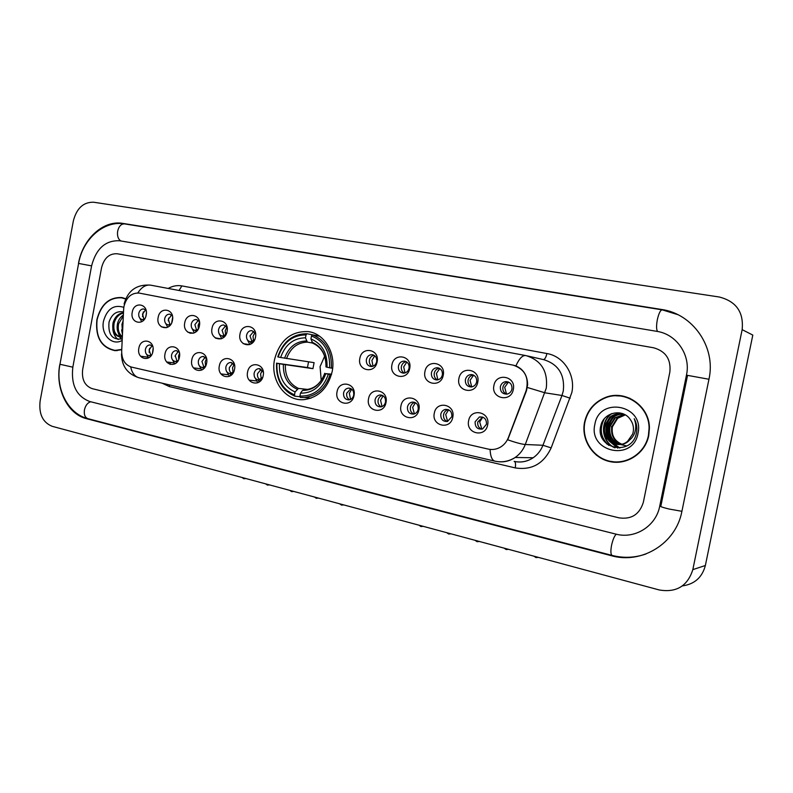 <?xml version="1.0" encoding="UTF-8"?>
<svg xmlns="http://www.w3.org/2000/svg" width="793" height="793" viewBox="0 0 793 793"><rect width="100%" height="100%" fill="white"/><g stroke="black" fill="none" stroke-linecap="round" stroke-linejoin="round"><path stroke-width="1.19" d="M274.556 359.487C270.026 380.234 285.351 401.575 304.006 399.632C318.558 397.511 327.945 388.183 332.148 371.649C336.163 352.875 324.238 333.357 308.09 331.593C290.892 331.097 279.711 340.385 274.556 359.487M179.426 357.167C177.563 368.795 162.456 365.375 164.994 353.995C166.768 342.447 181.924 345.669 179.426 357.167M179.277 352.37L176.304 350.625C173.865 350.724 172.279 352.221 171.536 355.105C171.219 358.803 172.537 360.934 175.501 361.489L178.217 360.498M206.616 363.144C204.723 374.93 189.23 371.411 191.807 359.883C193.611 348.186 209.164 351.497 206.616 363.144M206.547 358.644L203.186 356.463C200.708 356.592 199.102 358.099 198.359 361.003C198.042 364.78 199.41 366.941 202.483 367.476L205.585 366.138L205.209 361.796L206.547 358.664M234.53 369.28C232.607 381.215 216.697 377.607 219.324 365.94C221.158 354.084 237.127 357.484 234.53 369.28M234.55 365.206L230.773 362.46C228.255 362.609 226.62 364.136 225.876 367.04C225.559 370.906 226.996 373.106 230.188 373.622L233.727 371.808M263.197 375.575C261.244 387.678 244.898 383.971 247.575 372.145C249.438 360.141 265.843 363.63 263.197 375.575M263.316 372.175L259.083 368.616C256.526 368.795 254.88 370.331 254.127 373.245C253.819 377.21 255.326 379.441 258.637 379.936L262.681 377.399M353.995 395.538C351.943 408.137 334.21 404.113 337.045 391.811C339.007 379.312 356.81 383.098 353.995 395.538M343.587 392.902C343.3 397.243 345.074 399.583 348.89 399.89C351.408 399.503 353.014 397.917 353.718 395.122C354.015 390.88 352.31 388.54 348.603 388.114C345.996 388.421 344.321 390.017 343.587 392.902M385.993 402.566C383.891 415.344 365.652 411.21 368.557 398.74C370.539 386.062 388.848 389.948 385.993 402.566M375.079 399.811C374.821 404.341 376.715 406.71 380.749 406.908C383.237 406.442 384.823 404.836 385.507 402.101C385.785 397.699 383.971 395.33 380.055 394.983C377.458 395.37 375.793 396.976 375.079 399.811M418.902 409.803C416.771 422.768 397.997 418.506 400.961 405.857C402.983 393.001 421.817 397.006 418.902 409.803M407.473 406.928C407.245 411.686 409.287 414.075 413.589 414.105C416.008 413.54 417.544 411.934 418.189 409.287C418.446 404.678 416.494 402.279 412.35 402.071C409.793 402.537 408.157 404.162 407.473 406.928M452.773 417.247C450.602 430.401 431.283 426.01 434.306 413.193C436.368 400.148 455.757 404.271 452.773 417.247M440.799 414.253C440.63 419.299 442.871 421.707 447.5 421.47L451.832 416.672C452.04 411.815 449.918 409.376 445.468 409.386C443.009 409.971 441.453 411.597 440.799 414.253M487.645 424.909C485.435 438.261 465.541 433.741 468.633 420.736C470.725 407.503 490.698 411.745 487.645 424.909M475.106 421.787C475.047 427.249 477.535 429.637 482.59 428.963L486.466 424.285C486.595 419.061 484.245 416.622 479.408 416.969L475.106 421.787M152.93 351.339C151.096 362.827 136.376 359.487 138.854 348.246C140.609 336.847 155.378 339.989 152.93 351.339M152.712 346.333L150.085 344.935C147.696 345.014 146.13 346.501 145.397 349.366C145.079 352.994 146.348 355.086 149.213 355.661L151.572 354.927M172.458 320.352C170.614 331.93 155.636 328.788 158.154 317.458C159.918 305.959 174.946 308.903 172.458 320.352M172.378 315.852L169.742 314.167C167.184 314.117 165.499 315.614 164.686 318.677C164.349 322.146 165.549 324.228 168.275 324.922L170.971 324.168M199.41 325.824C197.536 337.55 182.172 334.319 184.729 322.84C186.524 311.203 201.947 314.226 199.41 325.824M199.4 321.601L196.436 319.51C193.809 319.46 192.094 320.977 191.272 324.059C190.935 327.588 192.174 329.71 194.979 330.403L198.081 329.373M227.076 331.434C225.172 343.31 209.402 339.999 212.009 328.371C213.832 316.585 229.653 319.678 227.076 331.434M227.135 327.608L223.814 324.991C221.138 324.942 219.383 326.478 218.551 329.591C218.204 333.189 219.492 335.33 222.397 336.034L225.955 334.606M255.485 337.194C253.542 349.227 237.345 345.827 240.001 334.051C241.855 322.107 258.112 325.289 255.485 337.194M255.624 333.942L251.926 330.612C249.18 330.572 247.386 332.128 246.544 335.27C246.207 338.928 247.535 341.109 250.548 341.813L254.632 339.82M377.111 361.856C375.039 374.564 356.969 370.777 359.853 358.357C361.826 345.738 379.956 349.287 377.111 361.856M366.366 359.556C366.029 363.581 367.615 365.9 371.134 366.535C373.999 366.396 375.852 364.77 376.685 361.648C377.032 357.742 375.515 355.423 372.125 354.679C369.161 354.709 367.238 356.335 366.366 359.556M409.703 368.458C407.582 381.354 388.996 377.448 391.94 364.859C393.943 352.072 412.598 355.72 409.703 368.458M398.443 366.059C398.106 370.212 399.791 372.571 403.488 373.156C406.373 372.958 408.226 371.312 409.059 368.21C409.406 364.205 407.81 361.836 404.271 361.122C401.258 361.192 399.315 362.837 398.443 366.059M443.228 375.258C441.077 388.342 421.955 384.327 424.949 371.55C427.001 358.585 446.191 362.332 443.228 375.258M431.432 372.75C431.124 377.052 432.919 379.46 436.824 379.966C439.709 379.688 441.552 378.023 442.365 374.96C442.702 370.827 441.017 368.418 437.3 367.744C434.257 367.873 432.304 369.538 431.432 372.75M477.753 382.256C475.562 395.529 455.866 391.395 458.929 378.439C461.011 365.286 480.776 369.151 477.753 382.256M465.392 379.629C465.104 384.159 467.047 386.597 471.23 386.964C474.065 386.578 475.869 384.892 476.643 381.909C476.97 377.607 475.166 375.158 471.23 374.564C468.197 374.772 466.244 376.467 465.392 379.629M513.309 389.472C511.069 402.933 490.788 398.681 493.92 385.537C496.041 372.185 516.392 376.169 513.309 389.472M500.363 386.716C500.125 391.564 502.276 394.032 506.836 394.131C509.522 393.576 511.227 391.891 511.941 389.066C512.238 384.526 510.276 382.038 506.043 381.602C503.059 381.939 501.166 383.643 500.363 386.716M146.19 315.029C144.376 326.458 129.774 323.395 132.243 312.204C133.987 300.854 148.628 303.719 146.19 315.029M146.051 310.321L143.721 308.963C141.223 308.913 139.568 310.39 138.775 313.423C138.438 316.833 139.588 318.885 142.234 319.579L144.574 319.044M215.914 338.353L216.598 338.105L215.914 338.353M190.052 333.298L191.42 332.842L190.052 333.298M254.375 376.665L257.854 382.741M226.392 371.065L229.464 376.288M199.112 365.434L201.828 370.004M172.517 359.844L174.896 363.868M146.576 354.332L148.648 357.881M246.811 338.71L249.854 344.529M219.056 333.575L221.762 338.611M192.005 328.431L194.394 332.842M165.628 323.326L167.729 327.222M139.905 318.29L141.729 321.72M177.057 361.202L175.184 355.591L178.336 351.388M203.95 367.218L201.928 361.459L205.238 357.187M231.556 373.394C229.732 372.046 229.008 370.073 229.375 367.486L232.835 363.135M258.637 379.936L261.066 380.214M259.896 379.728C257.953 378.37 257.17 376.348 257.547 373.672L261.165 369.241M349.644 399.771C347.304 398.413 346.323 396.232 346.719 393.239L350.853 388.6M381.255 406.819C378.757 405.471 377.706 403.24 378.112 400.128C378.717 397.6 380.154 396.034 382.424 395.42M413.768 414.065C411.111 412.727 409.981 410.447 410.387 407.215C411.012 404.618 412.519 403.032 414.888 402.438M447.232 421.529C444.397 420.201 443.188 417.861 443.594 414.501C444.239 411.854 445.795 410.249 448.243 409.664L448.283 409.654M481.688 429.201C478.665 427.893 477.356 425.494 477.763 422.005L482.64 417.088M150.839 355.343L149.114 349.872L152.117 345.748M169.989 324.694L168.344 319.311L171.625 315.029M196.634 330.205L194.86 324.684L198.309 320.322M223.983 335.865L222.06 330.195L225.678 325.754M252.045 341.664L249.983 335.855L253.78 331.345M372.165 366.465C369.934 365.077 369.023 362.946 369.419 360.062C370.073 357.395 371.6 355.799 374.009 355.254M404.321 373.097C401.962 371.709 400.98 369.518 401.377 366.535C402.061 363.799 403.667 362.173 406.194 361.658M437.409 379.926C434.901 378.529 433.85 376.288 434.257 373.206C434.97 370.381 436.656 368.725 439.292 368.249M471.468 386.944C468.802 385.557 467.672 383.257 468.088 380.055C468.841 377.151 470.596 375.476 473.362 375.039M506.539 394.171C503.704 392.783 502.494 390.434 502.921 387.113C503.704 384.119 505.537 382.424 508.432 382.028M144.019 319.321L142.492 314.068L145.625 309.865M123.639 309.24L123.956 306.465C126.414 297.187 131.479 292.726 139.142 293.073L513.14 365.137C524.946 369.151 529.288 377.646 526.155 390.612L508.382 437.567C506.707 441.84 503.981 445.071 500.195 447.282C496.359 449.393 492.354 449.998 488.171 449.086L131.479 367.09C125.026 364.958 121.765 359.685 121.676 351.269L123.639 309.24M166.996 362.014L167.135 362.54M125.71 298.753L121.597 297.534C109.087 297.097 100.84 304.482 96.875 319.698C95.229 337.382 101.296 347.711 115.054 350.665L121.716 349.723M113.776 350.268L115.322 350.675M584.57 422.173C580.972 439.401 592.51 457.799 609.629 461.536C626.698 465.531 645.254 453.467 648.743 435.654L649.417 428.042C649.556 405.679 624.953 389.185 605.188 397.58C594.175 402.21 587.296 410.407 584.57 422.173M610.184 461.298L617.162 462.309M605.505 397.63L608.935 396.401M513.418 365.196L515.906 365.89C523.469 369.241 527.375 375.476 527.632 384.595L526.512 390.671L507.708 439.818C516.045 442.702 521.903 444.258 525.273 444.496C523.152 449.938 519.782 454.26 515.182 457.472C509.919 460.971 504.229 462.378 498.113 461.685M669.857 372.036C671.126 359.269 665.694 351.18 653.551 347.77L117.176 253.76C109.325 253.403 104.121 258.042 101.563 267.687L82.66 369.548C81.59 379.431 84.732 385.794 92.097 388.62L619.036 517.849C631.446 519.613 639.545 514.429 643.341 502.306L669.857 372.036C671.126 359.269 665.694 351.18 653.551 347.77L117.176 253.76C109.325 253.403 104.121 258.042 101.563 267.687L82.66 369.548C81.59 379.431 84.732 385.794 92.097 388.62L619.036 517.849C631.446 519.613 639.545 514.429 643.341 502.306L669.857 372.036M623.139 396.113L616.102 395.806M123.48 297.95L121.894 297.861M124.997 298.455L122.509 297.99M125.601 299.001L121.537 297.801C109.156 297.375 101.008 304.69 97.083 319.748C95.457 337.243 101.454 347.453 115.064 350.387L121.725 349.435M122.489 333.08L121.944 324.248L123.044 321.175M121.944 336.876C117.86 334.259 116.383 329.819 117.513 323.544C118.444 319.886 120.387 317.051 123.331 315.029M122.33 336.599C118.772 333.784 117.533 329.491 118.623 323.713L123.282 316.06M122.32 336.797L120.08 336.995C114.212 335.558 111.863 330.83 113.042 322.83C114.826 316.883 118.296 313.493 123.44 312.68M122.3 337.144L120.358 337.035M120.219 337.005C115.005 335.033 112.983 330.364 114.162 323.009C115.738 317.606 118.831 314.286 123.43 313.027M123.212 307.159C113.617 304.443 107.045 309.092 103.516 321.096C100.592 334.388 111.991 346.412 122.152 340.435M123.48 311.976C116.601 310.648 111.783 314.038 109.028 322.127C107.947 334.745 112.348 340.306 122.221 338.829M115.619 350.466L116.908 350.665M118.216 339.503C115.173 337.342 113.369 333.863 112.794 329.075M121.418 339.117L119.624 336.936M119.535 336.797L117.235 329.482M122.439 334.21L121.626 329.868M629.979 398.334L623.04 396.441M648.406 435.585L649.08 428.299C649.388 405.976 624.745 389.442 605.079 397.987C594.294 402.606 587.563 410.695 584.887 422.243C581.328 439.302 592.758 457.502 609.698 461.199C626.589 465.154 644.947 453.209 648.406 435.585M626.629 445.953L620.701 444.536M620.265 444.328L613.653 438.093M611.948 434.128L611.522 426.436M621.415 444.229C613.841 441.017 610.64 435.179 611.809 426.723L617.093 418.198L625.102 414.779M621.722 444.169C614.347 440.878 611.244 435.079 612.424 426.783L617.697 418.268L625.32 414.908M620.205 444.437C611.809 441.562 608.191 435.585 609.361 426.485L614.674 417.901L624.17 414.362M620.503 444.397C612.315 441.433 608.806 435.486 609.976 426.545L615.279 417.97L624.458 414.452M618.976 444.526C609.777 442.097 605.743 436.001 606.883 426.247L612.226 417.604C615.368 415.076 618.956 413.896 622.991 414.065M619.283 444.516C610.283 441.969 606.358 435.892 607.507 426.307L612.84 417.683C615.893 415.225 619.373 414.045 623.288 414.134M627.669 441.205L632.685 433.989L633.171 432.155C634.004 427.526 633.062 423.323 630.316 419.547C622.773 407.919 603.642 412.37 600.906 425.444C594.393 448.243 630.752 457.036 636.214 434.148L636.482 433.008C637.433 427.962 636.68 423.194 634.212 418.724C636.055 423.363 636.254 427.982 634.787 432.572C633.438 436.447 631.069 439.332 627.669 441.205C617.678 450.315 600.638 439.332 604.375 426L609.748 417.306C614.099 413.857 619.036 412.925 624.577 414.491M629.692 439.897C620.245 451.078 601.025 440.274 605.009 426.059L610.372 417.386C613.772 414.64 617.678 413.48 622.089 413.906M594.869 424.334C588 452.02 633.032 462.131 637.998 433.394C644.65 404.985 599.26 396.103 594.869 424.334M608.836 445.418C600.658 437.905 599.121 429.082 604.216 418.932M615.11 447.807C602.006 442.553 599.518 422.005 611.958 413.54M617.896 448.075L609.767 441.523M608.984 440.313C604.385 431.313 605.515 423.056 612.374 415.552M619.868 447.995L613.931 443.773M613.643 443.465L612.156 441.592M611.363 440.363C606.873 431.481 607.993 423.333 614.724 415.928M607.151 444.249C600.757 437.488 599.29 429.756 602.749 421.043M614.634 447.718C601.837 442.425 599.26 422.401 611.254 413.797M617.608 448.065L609.093 440.967M608.211 439.471C604.524 431.67 605.228 424.314 610.332 417.415M609.748 417.306L611.572 416.008M619.64 448.015L613.504 443.614M613.167 443.247L611.482 441.027M610.59 439.51C607.022 431.838 607.716 424.612 612.672 417.822M612.791 417.673L613.921 416.394M324.654 356.226L320.075 366.594L321.234 380.432M331.434 374.692L328.371 374.187C323.009 389.085 313.522 396.391 299.913 396.103L300.478 393.169C312.531 393.288 320.967 386.776 325.804 373.642L331.583 374.167M300.111 396.718L294.927 396.222L294.5 394.884C282.12 389.304 276.271 378.757 276.955 363.253L279.414 363.779C278.918 377.527 284.132 386.915 295.065 391.95L298.475 388.421L307.734 389.422M306.039 334.884L306.931 333.734C292.776 333.833 283.051 341.535 277.768 356.86L278.155 356.979C283.24 342.388 292.528 335.023 306.039 334.884L305.474 337.828C293.509 338.046 285.222 344.598 280.613 357.494L314.097 362.659L312.938 368.676L279.414 363.779M276.955 363.253L307.476 367.526L308.536 361.826M319.529 336.182L312.383 334.805L311.49 335.964C324.159 341.248 330.195 351.854 329.62 367.774L331.375 368.101C332.029 351.388 325.695 340.296 312.383 334.805M307.347 398.116L310.757 398.225M331.375 368.101L332.654 368.279M299.913 396.103L300.329 397.442L304.413 397.521C316.893 395.945 325.467 388.283 330.136 374.514M276.569 363.125C275.805 379.371 281.921 390.404 294.927 396.222M329.62 367.774L327.043 367.238C327.459 353.153 322.087 343.706 310.915 338.908L311.49 335.964M325.804 373.642L328.371 374.187M295.065 391.95L294.5 394.884M310.915 338.908L312.809 343.22M312.71 343.191C321.72 347.235 326.141 355.125 325.963 366.862L327.043 367.238M302.539 390.434C313.037 390.394 320.431 384.684 324.733 373.305C320.996 383.306 314.652 388.758 305.701 389.641L302.539 390.434L300.478 393.169M306.931 333.734L313.899 335.092M280.613 357.494L278.155 356.979M312.383 343.012L307.377 342.13L305.474 337.828M307.476 367.526L312.938 368.676M146.378 313.294L145.862 316.348M143.315 311.907L142.512 316.625M143.176 319.738L143.464 320.402M166.599 327.678L161.306 326.805M172.626 317.458L171.724 322.741M168.721 318.033L168.235 320.878M168.929 325.031L169.405 326.042M193.532 333.189L187.901 332.267M199.489 322.097L198.151 325.229L198.329 328.926M195.336 330.463L196.02 331.801M221.178 338.839L215.19 337.877M226.907 327.162L225.242 330.711L225.599 334.943M222.436 336.034L223.339 337.699M249.567 344.638L243.193 343.627M254.94 332.535L253.036 336.341L253.532 340.921M250.241 341.773L251.381 343.726M374.762 355.77L371.907 360.428L373.037 366.217M406.799 362.034L403.706 366.872L405.015 372.938M439.738 368.497L436.408 373.493L437.905 379.827M473.609 375.158L470.061 380.313L471.736 386.905M508.452 382.038L504.685 387.331L506.558 394.161M153.099 348.603L152.534 352.835M149.639 348.246L149.104 352.28M149.907 355.75L150.313 356.563M173.994 362.877L166.659 361.975M179.496 353.45L178.564 355.958L178.703 359.516M175.194 355.542L175.084 356.384M175.897 361.539L176.512 362.688M200.639 368.735L193.452 367.873M202.542 367.486L203.395 368.953M227.978 374.732L220.94 373.919M234.094 364.393L232.527 367.783L233.073 372.492M229.901 373.612L230.981 375.357M256.03 380.888L249.151 380.115M262.344 370.301L260.58 373.939L261.284 378.985M257.973 379.887L259.321 381.909M351.715 389.155L349.336 393.407L350.605 399.414M383.148 395.826L380.561 400.257L382.038 406.561M415.443 402.715L412.667 407.295L414.372 413.896M448.65 409.812L445.696 414.541L447.629 421.43M482.798 417.148L479.686 421.985L481.857 429.172M590.17 447.986L596.475 455.222M659.717 506.182L686.47 375.089C690.99 355.105 676.588 334.19 656.882 331.355L119.594 240.755C105.469 240.21 96.141 248.586 91.601 265.853L72.827 367.218C70.884 384.912 76.505 396.341 89.698 401.506L615.745 534.076C634.816 539.379 656.069 526.175 659.717 506.182L660.866 506.053L687.541 375.386L686.47 375.089M742.149 329.65C743.854 312.194 736.201 301.31 719.182 296.988L93.604 202.225C83.414 202.017 76.653 208.252 73.343 220.94L40.116 401.07C38.698 414.005 42.713 422.411 52.15 426.297L659.241 589.962C676.389 592.847 687.581 586.067 692.824 569.632L742.149 329.65L752.805 335.082L705.364 565.498L692.824 569.632M682.396 585.908C694.549 584.213 702.211 577.403 705.364 565.498M59.812 364.423C55.094 388.461 67.435 414.134 86.506 418.674L611.353 555.705C641.626 564.438 675.983 543.601 681.881 511.435L708.962 379.213C716.267 347.076 692.785 313.622 661.332 309.429L122.826 223.398C103.358 219.839 82.581 239.02 78.477 263.445L78.596 263.474M168.215 288.454C172.646 285.936 177.196 285.093 181.875 285.906L546.902 353.539C546.02 357.306 544.88 359.328 543.473 359.606M546.902 353.539C563.645 356.206 575.748 374.881 571.822 392.575L551.155 447.886C543.631 463.796 531.657 470.467 515.232 467.9L169.355 386.578L162.129 383.188M527.365 387.48L544.94 392.803L561.979 395.479L563.298 390.939C564.953 374.692 558.431 364.265 543.72 359.655L527.206 355.898M123.678 307.664L123.916 306.713M515.906 365.89C519.207 358.585 522.488 355.145 525.739 355.571L526.146 355.661C541.302 360.409 548.013 371.223 546.298 388.094L525.273 444.496L542.947 445.269L561.979 395.479L570.187 398.225M490.084 449.413C490.391 456.292 491.967 460.198 494.812 461.129C502.009 462.696 508.799 461.476 515.182 457.472L533.164 457.759C537.634 454.667 540.895 450.503 542.947 445.269L551.155 447.886M494.812 461.129L138.914 377.746C134.721 376.546 131.975 372.918 130.657 366.862M138.914 377.746C127.504 374.038 121.706 366.138 121.507 354.065L121.696 353.47M150.829 285.193L525.531 355.532L150.829 285.193C146.001 284.439 141.66 287.016 137.813 292.944M514.151 461.387C520.912 462.844 527.246 461.635 533.164 457.759C528.178 461.11 522.775 462.478 516.947 461.863M169.514 384.922L169.355 386.578M514.488 461.457C515.579 462.269 515.827 464.411 515.232 467.9M181.875 285.906L179.069 290.496M140.539 356.216L148.004 357.147M285.341 364.839C285.074 376.249 289.455 384.109 298.475 388.421M325.973 366.911C326.23 354.669 321.522 346.392 311.837 342.08M283.369 364.502C283.051 376.487 287.631 384.734 297.127 389.224M306.405 340.99C295.967 341.287 288.692 347.037 284.578 358.228M307.377 342.13C297.444 342.457 290.506 347.929 286.541 358.575M244.056 478.734L242.896 477.723M267.677 485.108L266.557 484.097M291.834 491.63L290.744 490.619M316.536 498.301L315.475 497.28M341.793 505.111L340.772 504.1M421.162 526.532L420.25 525.531M448.878 534.016L448.015 533.015M477.267 541.678L476.454 540.677M506.35 549.529L505.587 548.538M536.157 557.578L535.444 556.587M662.383 309.904L662.214 309.855C660.41 310.063 658.785 313.334 657.338 319.658C656.257 325.636 656.326 329.571 657.546 331.474M708.962 379.252L687.462 375.357M681.911 511.307L669.014 509.017C662.452 507.401 659.707 506.42 660.777 506.063M645.988 553.97C634.836 557.846 623.556 558.331 612.127 555.427C610.699 554.545 610.501 551.165 611.562 545.297C612.82 539.676 614.377 535.979 616.25 534.204M612.127 555.427L87.904 418.664C84.98 417.495 83.83 414.57 84.445 409.872C85.485 405.451 87.567 402.745 90.68 401.754M91.601 265.873L78.606 263.445L59.961 364.274L72.837 367.179M78.616 263.385C82.65 239.258 103.873 220.157 124.62 223.904C121.23 223.755 118.91 226.164 117.661 231.14C117.037 235.878 118.107 239.149 120.873 240.963M662.284 309.865L661.332 309.429M612.335 555.477L611.353 555.705M88.301 418.763L86.506 418.674M124.749 223.923L122.826 223.398M170.138 364.443L170.237 362.411M177.394 361.727L175.501 361.489M204.554 367.734L202.483 367.476M232.448 373.89L230.188 373.622M150.918 355.879L149.213 355.661M170.178 325.239L168.275 324.922M197.09 330.75L194.979 330.403M224.716 336.41L222.397 336.034M253.076 342.219L250.548 341.813M143.949 319.866L142.234 319.579M508.303 381.978L506.043 381.602M472.856 374.841L471.23 374.564M438.539 367.962L437.3 367.744M405.253 361.291L404.271 361.122M372.938 354.818L372.125 354.679M150.591 345.005L150.085 344.935M482.055 417.217L479.408 416.969M448.243 409.664L445.468 409.386M414.551 402.309L412.35 402.071M381.82 395.182L380.055 394.983M350.04 388.283L348.603 388.114M259.945 368.725L259.083 368.616M231.516 362.56L230.773 362.46M203.841 356.553L203.186 356.463M176.869 350.704L176.304 350.625M310.598 332.079L308.09 331.593M124.095 303.977C127.832 290.525 136.624 284.231 150.452 285.123M122.568 297.722L121.597 297.534M121.2 337.154L120.08 336.995M117.126 350.655L115.064 350.387M617.697 418.268L617.093 418.198M615.279 417.97L614.674 417.901M612.84 417.683L612.226 417.604M310.965 398.155L304.413 397.521M242.004 477.475L243.778 478.704L245.939 478.536M265.625 483.849L267.41 485.078L269.59 484.91M289.762 490.352L291.566 491.601L293.767 491.432M314.444 497.013L316.268 498.272L318.489 498.093M339.691 503.813L341.535 505.091L343.785 504.913M419.011 525.194L420.924 526.522L423.244 526.334M446.707 532.668L448.66 534.006L450.999 533.818M475.076 540.311L477.049 541.669L479.428 541.48M504.14 548.141L506.152 549.519L508.561 549.341M533.927 556.171L535.969 557.568L538.407 557.39M124.62 223.904L662.214 309.855L677.708 314.613M87.904 418.664C67.712 413.758 55.183 388.193 59.921 364.493"/></g></svg>
